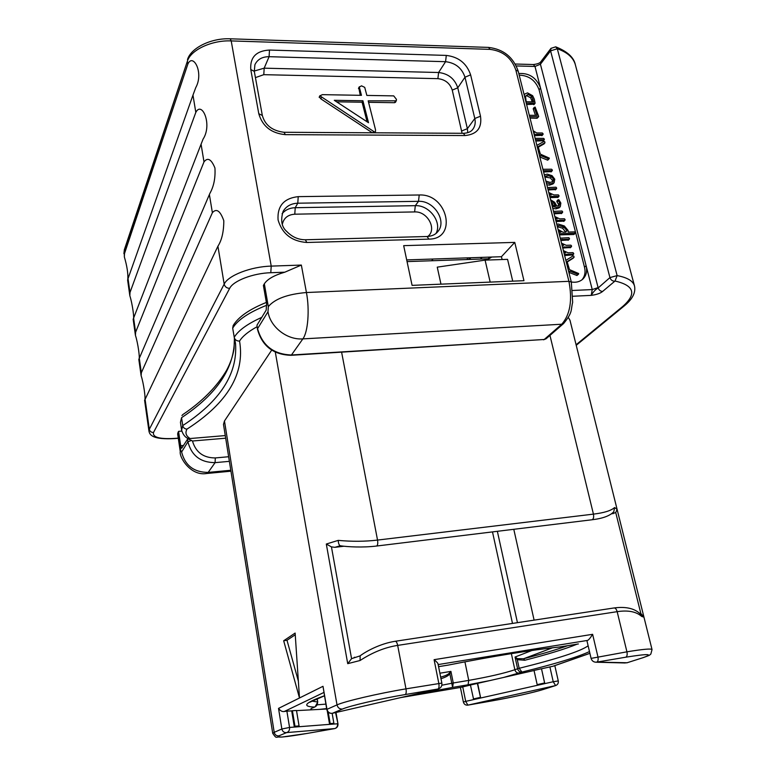 <?xml version="1.0" encoding="UTF-8"?>
<svg xmlns="http://www.w3.org/2000/svg" width="776" height="776" viewBox="0 0 776 776"><rect width="100%" height="100%" fill="white"/><g stroke="black" fill="none" stroke-linecap="round" stroke-linejoin="round"><path stroke-width="1.16" d="M568.313 317.471L569.972 320.207L652.034 649.58C651.326 648.445 642.965 649.192 626.93 651.821L591.089 658.387C591.855 660.842 593.504 662.112 596.026 662.209L625.398 662.976M224.468 420.98L274.209 732.331L272.735 733.359L223.488 424.394L224.468 420.98L271.687 350.131M256.982 325.183L257.448 329.189L256.982 325.183L266.187 310.119L266.585 303.717L263.394 285.442L264.335 283.832C267.371 279.137 274.19 275.257 284.792 272.201L301.35 265.072L306.433 292.523C287.566 294.143 274.869 298.838 268.321 306.617L267.992 311.748L257.574 328.665C262.298 345.562 273.589 354.331 291.446 354.991L290.99 355.311C273.268 354.71 262.084 345.999 257.448 329.189M266.362 302.417C249.406 309.275 238.348 316.977 233.178 325.532L232.693 328.141L234.333 337.822C235.206 340.063 236.952 341.139 239.551 341.052C245.071 373.663 227.552 403.016 186.977 429.118C184.969 432.843 185.998 435.976 190.071 438.527M234.42 338.171C234.837 367.523 217.212 394.033 181.555 417.692L180.449 422.338L181.555 417.692L182.738 425.578C183.281 427.78 184.698 428.953 186.977 429.118M181.943 415.538L182.903 414.51C202.274 401.473 216.834 386.739 226.602 370.307C230.414 363.178 232.897 356 234.051 348.773L234.4 338.094M225.273 435.579L187.86 438.721L181.671 448.266L180.682 445.715L178.548 431.359L181.797 431.087M187.86 438.721L192.477 441.01C195.765 452.272 203.38 457.908 215.311 457.937L215.088 462.641L208.172 472.4L206.688 473.496L230.947 471.197M178.548 431.359L177.636 433.832L180.265 451.603L180.653 450.109L178.014 432.28M431.64 260.755L433.066 259.019M406.692 259.911L501.442 256.71L502.111 259.533M127.836 279.185C128.156 273.365 127.002 265.945 124.354 256.924L124.49 253.577L187.85 64.117C192.865 52.584 204.166 72.43 195.746 87.63L192.972 95.138L195.814 112.384C201.915 100.463 212.595 124.529 203.089 139.098L201.071 144.2L203.991 161.893C207.667 157.101 211.314 159.138 214.942 168.004C215.515 177.976 213.827 186.415 209.908 193.321L209.384 194.543L212.381 212.702C216.465 208.094 220.268 210.771 223.808 220.724C223.769 231.684 221.81 240.182 217.92 246.205L224.177 284.113C224.914 286.8 226.737 288.226 229.657 288.371C233.178 280.844 253.092 273.181 270.795 272.715L284.792 272.201M512.732 281.155L507.562 259.349L485.087 260.125L437.247 267.148L440.972 284.161M501.442 256.71L514.76 242.393L523.955 280.689L412.085 285.374L403.675 245.653L514.76 242.393M290.99 355.311L544.228 339.49L291.446 354.991L302.863 338.889C287.11 340.14 270.32 327.094 267.992 311.748M368.571 102.306L394.47 102.694L395.537 102.257L396.497 99.435L393.713 95.884L366.844 95.419L364.73 87.368L361.519 85.835L359.307 87.067L361.461 95.332L322.341 94.653L319.935 95.855L374.682 132.104L375.487 131.716L375.487 129.66L368.193 100.841L396.42 100.822M358.822 87.94L360.248 95.302M319.392 96.893L320.827 98.843L372.334 132.783M372.781 132.783L373.508 131.59M320.827 98.843L321.584 97.378M362.916 100.754L368.513 122.715L334.291 100.308L362.916 100.754L362.082 102.209L367.077 121.774M336.6 101.821L362.082 102.209M407.051 261.599L488.919 258.786L491.761 257.031M518.804 73.536C529.174 72.837 536.41 77.648 540.513 87.989L586.113 265.712C587.403 271.348 586.239 275.878 582.611 279.311C579.565 281.863 575.792 282.755 571.291 281.969M449.197 673.267L449.867 673.781L450.924 671.395L449.197 673.267C447.83 674.683 444.988 675.974 440.661 677.147M441.825 685.227L451.787 683.268L449.867 673.781C448.712 675.547 445.754 677.196 440.981 678.719M534.043 670.503L470.431 685.014L473.661 699.574L480.683 698.012L477.657 683.413M552.57 647.766L523.587 658.756L517.466 658.649L515.051 657.029L517.282 659.687L519.163 668.301L521.938 672.084C555.267 663.897 577.78 657.059 589.479 651.559M517.466 658.649L517.282 659.687L524.789 660.26L523.587 658.756C541.716 654.071 556.392 649.725 567.625 645.719M642.392 657.883L626.678 662.888L642.392 657.883C654.207 653.799 648.678 653.567 625.776 657.194L596.802 662.112L627.212 662.752M591.089 658.387L586.937 640.733L587.481 640.423C588.518 640.152 590.226 638.115 592.622 634.322L597.898 656.68C598.442 659.571 598.073 661.375 596.802 662.112L596.026 662.209M311.68 701.077L317.539 701.999C317.743 704.598 316.676 706.286 314.348 707.062L312.408 707.945C310.031 709.051 310.235 709.652 313.009 709.739L326.686 709.012M316.967 698.633L317.753 702.057L315.114 706.849L314.348 707.062C301.563 706.529 304.92 702.775 324.407 695.771M400.979 697.537L460.711 687.381L470.45 685.062M296.529 710.622L313.009 709.739M307.626 733.349L334.766 728.577L286.616 732.592L278.875 735.861C275.073 738.102 284.656 737.268 307.626 733.349L334.766 728.577C336.813 727.859 337.735 726.258 337.521 723.775L329.596 724.386L327.268 710.913M332.157 713.367L333.874 723.3L333.438 724.066L294.356 727.083L291.689 710.884L292.406 710.719L294.967 726.239L294.502 727.054L289.555 727.452L286.887 711.146L291.689 710.884M323.834 692.483L284.346 711.476C282.309 711.922 280.369 710.894 278.526 708.401L281.853 728.994C282.522 731.564 284.103 732.767 286.616 732.592C288.779 731.836 289.758 730.119 289.555 727.452L281.853 728.994L274.209 732.331C274.859 734.853 276.421 736.026 278.875 735.861M329.732 724.357L330.178 723.572L333.874 723.3M328.209 712.145L330.178 723.572M541.502 668.786L544.762 683.627L537.516 685.257L544.81 683.627L541.502 668.786L552.813 666.283L589.886 653.305M463.379 702.047C464.058 704.298 465.542 705.326 467.821 705.142L492.469 700.796C510.666 697.614 534.334 692.367 543.103 689.524L555.325 685.635L467.889 705.132L465.697 701.368L463.379 702.047L460.401 687.439M543.103 689.524L555.616 685.567L553.23 681.735L544.762 683.627M537.516 685.257L537.176 684.636L544.422 683.006M541.26 668.786L534.033 670.445L537.176 684.636M477.376 683.423L480.635 698.012L473.661 699.574M537.564 685.257L480.635 698.012M480.286 697.401L473.311 698.972M439.885 673.209L450.924 671.395L453.271 682.987L468.743 680.387C488.705 676.866 504.08 673.325 514.857 669.746L517.602 668.747C518.329 671.085 519.774 672.2 521.938 672.084L503.362 677.526M553.375 666.128L552.813 666.283M283.676 640.763L299.488 697.983L295.132 633.061L283.676 640.763L286.994 640.268L298.362 681.115M295.249 634.768L286.994 640.268M278.526 708.401L323 686.304L326.764 709.429C327.579 712.349 329.46 713.648 332.409 713.319L332.613 713.26M294.967 726.239L299.061 725.929L296.5 710.496L292.406 710.719M284.346 711.476L286.887 711.146M335.998 712.494L337.967 723.804C338.152 726.307 337.065 727.907 334.718 728.586L334.621 728.596M299.061 725.929L298.595 726.743L294.502 727.054M441.854 683.093L438.052 664.033C437.994 663.237 436.675 661.783 434.094 659.678L438.809 683.355C439.294 686.401 439.032 688.293 438.003 689.001L405.247 694.549C380.279 698.73 349.656 705.83 342.468 709.041L332.293 713.328L438.11 688.991C440.913 688.069 442.165 686.1 441.854 683.093L405.984 688.855C378.494 693.404 344.777 701.291 337.017 704.889L326.764 709.429M323 686.304L326.958 709.283C327.744 712.155 329.519 713.503 332.293 713.328L438.11 688.991M338.229 540.377C352.042 541.658 365.137 541.561 377.534 540.077C378.019 543.413 377.699 545.402 376.602 546.032L592.001 519.765C593.495 519.115 593.97 517.233 593.436 514.129C604.164 512.829 611.216 510.627 614.592 507.543L617.075 509.289L643.954 617.182L641.665 616.416C636.223 611.604 628.056 610.023 617.163 611.672C616.435 609.16 615.407 607.918 614.058 607.957L395.256 641.277C396.264 641.306 397.07 642.683 397.671 645.399C385.071 647.339 372.548 652.373 360.083 660.502L347.726 663.664L326.308 544.034L338.229 540.377C338.385 543.394 339.063 545.188 340.257 545.761L340.315 545.78C347.483 546.867 362.664 547.749 376.602 546.032M360.151 655.885L360.083 660.502M614.058 607.957C625.892 606.395 634.661 608.423 640.365 614.029L641.665 616.416M639.453 613.176L641.073 613.748L643.954 617.182M513.79 529.3L534.101 620.131M592.001 519.765C602.71 518.513 609.975 515.836 613.806 511.723L614.592 507.543M359.996 655.914L351.567 658.669L331.439 546.876L334.902 547.322L344.059 546.217M331.439 546.876L326.308 544.034M354.195 657.379L354.787 657.253M492.488 531.899L512.49 623.419M351.567 658.669L347.726 663.664M497.368 531.308L517.447 622.672M617.075 509.289L615.746 512.606L611.313 513.925M519.202 75.146C528.941 75.495 535.566 80.384 539.077 89.822L584.503 267.206L586.113 265.712L592.243 289.574L591.225 295.375C593.106 292.038 595.425 289.545 598.18 287.915C598.965 290.137 600.449 291.32 602.622 291.446L615.028 281.028C634.38 285.49 636.902 293.997 622.614 306.559L576.093 344.777M581.942 279.855C584.832 276.45 585.686 272.23 584.503 267.206M568.876 272.366L576.956 275.499L578.663 273.53L569.497 269.621L567.12 261.657L574.056 257.302L573.833 256.119L573.037 255.915L565.859 260.377M567.217 261.987L572.921 258.369M564.627 255.517L572.581 254.955M562.745 248.029L570.438 247.525M560.854 240.511L568.362 239.968M559.157 233.76L575.326 233.236L573.881 234.498L559.438 234.895M556.091 221.587L563.968 221.092M554.132 213.807L561.533 213.361M557.391 200.848L556.828 201.624L558.477 204.272L558.536 205.873M552.745 208.327L555.946 208.86L559.186 207.832L560.33 206.62L560.844 203.079L558.953 199.839L558.051 199.791L559.622 203.06L559.263 205.407L556.896 206.144L554.597 202.235L550.591 199.752M550.058 197.647L557.915 197.356M548.128 189.965L555.567 189.519M546.799 184.727L549.437 185.154L552.987 183.941L554.035 182.787M543.598 171.981L551.261 171.593M539.815 156.965L547.701 160.176L549.321 158.11L540.368 154.133L538.117 146.615L544.898 142.823L544.752 141.668L543.976 141.445L536.895 145.364M538.292 147.197L543.947 143.948M535.799 141.038L543.278 140.747M534.441 135.654L542.065 135.334M533.616 108.456L533.238 108.921L535.488 115.362M530.018 118.078L537.07 118.282L538.68 116.39L535.139 107.069L534.315 107.573L537.04 115.382L529.319 115.284M526.613 104.556L534.082 104.178M572.814 258.476L573.997 257.341M576.956 275.499L578.566 274.122M576.5 275.373L578.159 274.394M568.614 271.319L569.856 271.173L577.703 274.267M560.631 239.638L569.196 239.134L569.497 238.552L568.798 237.669L560.262 238.164M562.532 247.166L571.34 246.642L571.563 245.953L570.864 245.167L566.199 245.303L561.523 243.179M564.356 254.421L573.454 254.111L573.736 253.568L572.998 252.636L568.09 252.801L563.415 250.667M563.754 252.045L565.529 252.889L563.987 252.937M561.892 244.624L563.56 245.391L562.125 245.575M575.326 233.236L574.725 231.879L568.061 232.053L568.139 230.511L564.336 225.961L558.274 224.021L556.751 224.225M558.439 230.918L560.854 232.247L558.788 232.296M557.158 225.835L558.71 225.535L563.706 226.999L566.887 230.462L565.908 232.111L562.959 232.189L558.07 229.463M557.381 226.718L562.542 228.183L565.782 232.111M553.899 212.886L562.396 212.459L562.629 211.732L561.999 211.014L553.521 211.392M555.8 220.433L564.812 220.229L565.073 219.521L564.394 218.774L559.738 218.881L554.811 216.533M555.17 217.959L557.187 218.939L555.432 218.977M556.828 201.624L557.973 200.402M552.25 206.358L557.09 207.648L560.33 206.62M557.09 202.012L558.225 200.79M550.96 201.226L553.443 202.487L555.48 206.076L551.833 204.709M551.387 202.934L553.695 205.64M547.885 189.024L556.373 188.636L556.664 188.054L555.985 187.21L547.517 187.569M549.757 196.444L558.895 196.309L559.001 195.62L558.342 194.883L553.928 194.941L548.768 192.545M549.136 193.99L551.251 194.98L549.389 195.009M546.304 182.729L550.562 183.912L554.122 182.7L554.772 179.207L552.085 175.686L547.303 174.134L544.315 174.833M544.703 176.404L547.672 175.58L551.493 176.685L553.55 179.169L553.143 181.477L550.135 182.428L545.877 181.07M544.868 177.025L550.368 177.937L552.425 180.42L552.444 181.982M543.278 170.73L552.085 170.671L552.337 170.012L551.571 169.226L542.909 169.284M543.801 144.123L544.898 142.823M547.701 160.176L549.214 158.653M547.255 160.04L548.816 158.896M539.485 155.685L540.707 155.588L548.37 158.76M535.469 139.719L544.112 139.758L544.325 139.088L543.598 138.361L535.12 138.332M534.111 134.335L542.861 134.384L543.132 133.879L542.366 132.987L536.701 132.958L533.219 130.795M533.655 132.521L534.354 132.939L533.762 132.939M537.07 118.282L538.583 116.769M536.808 118.146L538.156 116.943M529.678 116.72L537.884 116.807M533.355 109.27L534.431 107.922M526.264 103.179L535.12 103.198L534.295 99.153L532.637 95.691L527.515 92.877L524.896 93.954L524.266 95.235M527.952 94.41L531.735 96.457L533.665 101.879L526.206 101.763L525.478 96.146L527.952 94.41L526.894 95.778L530.668 97.815L532.249 101.86M525.497 96.078L526.894 95.778M516.283 65.941L534.984 66.455L540.426 64.214L540.833 61.731L550.989 48.355L550.582 50.867L557.304 48.752C567.479 52.361 573.512 57.763 575.404 64.951L634.525 286.082C633.206 281.028 627.406 277.536 617.133 275.606L615.028 281.028M550.989 48.355L555.694 46.832L557.304 48.752L617.133 275.606L609.936 277.595L550.582 50.867L540.426 64.214L598.18 287.915L609.936 277.595C610.741 279.855 612.254 281.048 614.456 281.184M467.802 257.845L466.987 259.543M469.121 257.797L469.102 259.465M129.99 292.523L128.03 278.632L127.613 280.01L129.844 295.763L129.99 292.523L195.814 112.384M128.03 278.632L192.972 95.138M178.286 438.265L174.231 438.605C153.522 439.643 149.7 435.481 148.953 431.087L149.322 429.303L145.093 399.349L144.588 400.232C146.063 400.183 143.599 382.801 141.135 375.759L141.339 372.761L212.381 212.702M141.339 372.761L139.292 358.308L138.817 359.366C140.33 359.695 137.915 342.652 135.431 335.368L135.606 332.244L203.991 161.893M135.606 332.244L133.608 318.082L133.162 319.295C134.723 319.925 132.327 303.251 129.844 295.763M133.608 318.082L201.071 144.2M139.292 358.308L209.384 194.543M145.093 399.349L217.92 246.205M485.087 260.125L490.18 282.105M602.622 291.446C600.362 293.338 596.56 294.647 591.225 295.375L572.998 296.248M257.031 326.764C248.388 331.488 242.558 336.25 239.551 341.052M261.745 317.384C247.515 323.786 238.339 330.43 234.216 337.317M235.118 341.236L235.545 343.797C237.66 373.974 220.054 401.231 182.738 425.578L181.613 430.147C182.932 434.541 185.192 437.383 188.384 438.673M225.69 438.197L192.477 441.01M183.485 445.472L180.682 445.715M178.267 438.11L174.435 438.43C159.507 439.255 152.532 437.276 153.502 432.504L229.657 288.371M264.335 283.832L268.321 306.617M153.502 432.504C151.242 432.475 149.846 431.407 149.322 429.303L224.177 284.113C228.115 275.451 250.929 266.595 271.222 266.11L301.35 265.072M124.354 256.924L124.267 249.959L187.375 61.236C190.595 49.994 211.819 40.003 231.209 40.915L271.222 266.11L270.795 272.715M123.898 253.655L124.16 251.24L187.375 61.236L187.85 64.117M187.482 59.674C190.721 48.005 211.033 37.927 230.171 38.8L231.209 40.915L490.054 49.373C502.955 50.983 511.549 57.87 515.827 70.034L568.924 281.319C572.533 300.399 570.137 314.697 561.746 324.222L544.228 339.49L546.081 338.772L543.539 339.81M230.171 38.8L488.55 47.404C503.459 49.198 513.353 57.152 518.222 71.266L571.32 282.066L568.924 281.319L306.433 292.523C309.779 309.808 307.975 332.254 302.863 338.889L561.746 324.222L563.638 323.505L546.081 338.772M285.335 134.646C271.328 133.297 262.482 126.323 258.786 113.713L250.764 69.501C249.95 57.298 256.187 50.818 269.485 50.052L446.297 55.416C458.597 56.91 466.706 63.389 470.615 74.855L480.499 116.206C482.139 127.943 476.978 134.394 465.037 135.548L285.335 134.646L284.055 132.279C272.318 130.824 265.072 125.217 262.327 115.459L254.295 71.382L254.906 64.728C257.457 59.403 262.181 56.716 269.088 56.687L445.57 61.692C455.405 62.866 461.875 68.036 464.989 77.212L474.796 118.505C475.717 122.627 475.077 126.197 472.885 129.223C471.1 131.765 467.928 133.123 463.388 133.307L284.055 132.279M306.84 242.481L428.866 239.124C457.985 239.202 447.568 193.466 419.224 194.989L298.236 196.638C283.88 198.258 277.158 206.018 278.07 219.928C282.202 233.867 291.795 241.384 306.84 242.481L305.337 239.765L427.072 236.505L428.866 239.124M518.222 71.266L515.827 70.034M488.55 47.404L490.054 49.373M258.786 113.713L262.327 115.459M250.764 69.501L254.295 71.382M269.485 50.052L269.088 56.687L264.17 68.172L438.595 72.507L445.57 61.692L446.297 55.416M470.615 74.855L464.989 77.212L457.772 87.814L467.375 128.68L474.796 118.505L480.499 116.206M465.037 135.548L463.388 133.307M254.237 71.043L264.17 68.172L263.791 74.671L437.897 78.657C445.181 79.492 449.964 83.313 452.253 90.113L462.079 133.297M437.897 78.657L438.595 72.507C448.324 73.642 454.717 78.745 457.772 87.814L452.253 90.113M461.778 130.931L467.375 128.68L467.763 132.686M255.43 77.619L263.791 74.671M374.255 132.793L374.682 132.104M319.169 97.33L319.935 95.855M358.493 88.532L359.307 87.067M394.47 102.694L395.353 101.258M282.076 213.739C285.306 209.898 289.69 207.89 295.239 207.706L297.771 203.205C291.116 203.477 286.237 206.183 283.133 211.324C280.379 220.345 281.61 227.096 286.848 231.558C292.135 237 298.294 239.726 305.337 239.765M427.072 236.505C431.844 236.224 435.394 234.643 437.722 231.752C447.315 221.286 434.046 200.383 418.506 201.323L297.771 203.205L298.236 196.638M282.367 224.119C283.822 217.988 287.954 214.68 294.773 214.195L295.239 207.706L415.315 205.669L418.506 201.323L419.224 194.989M294.773 214.195L414.617 211.926L415.315 205.669C429.322 204.874 442.349 222.295 436.015 233.44M414.617 211.926C427.498 211.072 437.392 229.434 427.77 236.476M515.264 64.02L533.422 64.534L534.984 66.455L540.513 87.989L539.077 89.822M598.102 287.595L592.243 289.574L572.736 290.466M232.693 328.141C237.563 319.984 248.921 312.34 266.779 305.22M410.688 695.306L452.621 687.41L453.271 682.987L451.787 683.268L452.621 687.41L468.064 684.791L468.743 680.387L464.921 661.841M468.064 684.791L491.14 680.329M511.365 653.625L514.857 669.746C515.584 672.084 517.02 673.19 519.173 673.073M531.958 650.482L515.051 657.029L517.602 668.747L519.163 668.301C557.556 658.766 580.545 651.268 588.13 645.807M577.072 644.187C565.549 648.882 548.128 654.246 524.789 660.26M577.975 644.022L560.505 646.854C531.424 649.948 494.021 656.021 448.324 665.071L438.576 666.652M560.233 646.912L578.382 643.954M587.481 640.423L438.159 664.566M447.985 665.129L448.324 665.071C493.934 656.059 531.211 650.007 560.156 646.932L559.593 646.951M313.504 707.576L312.408 707.945M319.673 709.38L326.618 708.575M317.326 704.812L325.842 704.123M335.571 712.591L337.967 723.804M473.719 699.574L465.697 701.368L462.729 686.828M549.883 666.865L553.23 681.735L558.274 680.93L554.821 665.624M492.469 700.796L492.401 700.815C514.052 696.877 531.056 693.094 543.384 689.457L543.588 689.398M467.821 705.142L492.285 700.835M275.315 352.168L337.017 704.889C337.822 707.828 339.636 709.215 342.468 709.041M272.735 733.359C277.129 739.732 275.296 736.211 281.843 737.074L307.49 733.378M405.247 694.549C406.217 693.841 406.459 691.94 405.984 688.855L397.671 645.399L617.163 611.672L626.93 651.821C627.474 654.672 627.095 656.467 625.776 657.194M341.615 352.207L377.534 540.077L593.436 514.129L549.951 335.407M334.902 547.322L340.257 545.761M612.254 513.217L613.156 513.702M615.746 512.606L640.869 613.651M652.034 649.58L650.831 654.061C649.095 655.196 651.53 654.711 642.712 657.815L642.935 657.738M592.622 634.322L434.094 659.678M576.228 345.31L624.127 306.016L622.614 306.559M568.022 240.298L569.196 239.134M561.116 240.492L562.28 239.328M570.156 247.796L571.34 246.642M563.007 248.019L564.181 246.865M572.271 255.255L573.454 254.111M573.881 234.498L575.064 233.334M562.542 228.183L563.706 226.999M557.556 226.718L558.71 225.535M565.723 231.636L566.887 230.462M561.242 213.662L562.396 212.459M554.258 213.807L555.393 212.605M563.648 221.412L564.812 220.229M555.946 208.86L557.09 207.648M558.477 204.272L559.622 203.06M552.308 203.71L553.443 202.487M555.238 189.877L556.373 188.636M548.38 189.965L549.505 188.723M557.75 197.531L558.895 196.309M549.437 185.154L550.562 183.912M550.368 177.937L551.493 176.685M546.547 176.831L547.672 175.58M552.425 180.42L553.55 179.169M550.96 171.933L552.085 170.671M543.006 141.057L544.112 139.758M541.764 135.693L542.861 134.384M533.238 108.921L534.315 107.573M533.694 104.673L534.771 103.315M530.668 97.815L531.735 96.457M531.958 100.502L533.025 99.144M532.229 101.763L533.296 100.405M488.143 258.815L489.704 257.108M481.731 257.37L481.353 259.048M470.595 259.417L469.994 257.768M124.267 249.959L124.49 253.577M187.491 438.915L187.918 441.777L181.613 452.02L180.653 450.109M191.594 440.38L187.918 441.777C191.478 455.59 200.538 462.545 215.088 462.641L229.376 461.342M215.311 457.937L228.648 456.734M230.802 470.266L208.172 472.4C193.922 472.341 185.076 465.542 181.613 452.02M234.333 337.822L235.138 341.372M180.449 422.338L181.613 430.147M571.32 282.066L572.659 302.349C570.622 310.235 573.154 311.806 563.638 323.505M375.487 131.716L374.827 132.803M319.964 95.642L319.208 97.116M359.356 86.757L358.531 88.231M438.576 666.671L448.324 665.09M317.151 698.555L317.753 702.057M315.114 706.849L312.97 707.799M400.804 697.575L460.634 687.4M553.201 666.196L589.905 653.353M555.616 685.567C557.702 684.752 558.594 683.21 558.274 680.93M359.918 655.972C366.262 651.151 380.589 643.498 395.256 641.277M324.416 695.83L309.857 702.241M624.127 306.016C632.401 299.303 635.864 292.659 634.525 286.082M574.056 257.302L572.872 258.437M569.671 271.551L568.866 272.318M569.448 239.047L568.274 240.211M571.524 246.574L570.35 247.728M573.677 254.033L572.494 255.178M562.6 212.391L561.446 213.594M565.035 220.141L563.871 221.335M558.051 199.791L556.906 201.013M556.625 188.549L555.49 189.79M559.001 196.27L557.857 197.492M554.122 182.7L552.987 183.941M552.308 170.584L551.183 171.845M544.995 142.745L543.889 144.055M540.581 155.889L539.776 156.83M544.306 139.68L543.21 140.989M543.103 134.296L542.007 135.606M534.354 107.272L533.277 108.621M524.896 93.954L524.178 94.885M535.12 103.198L534.043 104.556M533.422 64.534C537.477 64.03 539.941 63.108 540.804 61.77M555.694 46.832C567.411 51.449 573.978 57.492 575.404 64.951M481.149 257.389L480.713 259.068M148.953 431.087L144.588 400.232M141.135 375.759L138.817 359.366M135.431 335.368L133.162 319.295M180.265 451.603C179.013 457.239 190.828 476.357 206.688 473.496"/></g></svg>
